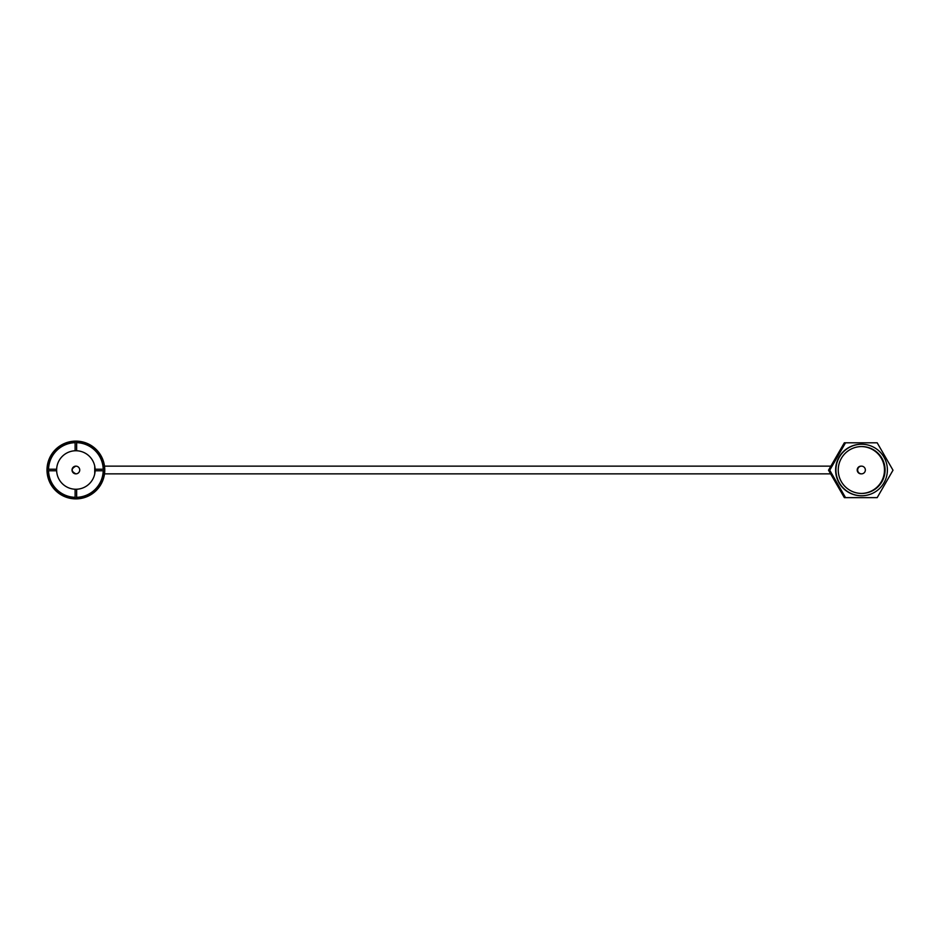 <?xml version="1.0" encoding="UTF-8"?>
<svg xmlns="http://www.w3.org/2000/svg" width="940" height="940" viewBox="0 0 940 940"><rect width="100%" height="100%" fill="white"/><g stroke="black" fill="none" stroke-linecap="round" stroke-linejoin="round"><path stroke-width="1.41" d="M75.882 466.146A3.854 3.842 -90 0 1 79.724 470A3.854 3.842 -90 0 1 75.882 473.854A3.854 3.854 0 0 1 72.028 470A3.854 3.854 0 0 1 75.882 466.146C70.911 468.719 70.911 471.281 75.882 473.854A3.854 3.842 -90 0 1 72.028 470A3.854 3.842 -90 0 1 75.882 466.146A3.854 3.854 0 0 1 79.736 470A3.854 3.854 0 0 1 75.882 473.854M861.51 466.146A3.854 3.854 0 0 1 865.364 470A3.854 3.854 0 0 1 861.51 473.854A3.854 3.842 -90 0 1 857.668 470A3.854 3.842 -90 0 1 861.51 466.146L861.064 466.146A3.854 3.842 90 0 0 857.209 470A3.854 3.842 90 0 0 861.064 473.854L861.51 473.854M885.081 470A23.441 23.418 90 0 0 861.663 446.559A23.441 23.418 90 0 0 838.245 470A23.441 23.418 90 0 0 861.663 493.441A23.441 23.418 90 0 0 885.081 470M861.357 493.441A23.441 23.418 90 0 0 884.481 470A23.441 23.418 90 0 0 861.357 446.559M835.93 470A25.756 25.732 90 0 0 861.663 495.756A25.756 25.732 90 0 0 887.395 470A25.756 25.732 90 0 0 861.663 444.244A25.756 25.732 90 0 0 835.93 470M861.663 444.244L861.357 444.244A25.756 25.732 90 0 0 835.625 470A25.756 25.732 90 0 0 861.357 495.756L861.663 495.756M94.74 473.854L94.74 466.146L94.74 473.854M104.505 466.146L104.505 473.854L104.505 466.146L830.866 466.146M75.882 441.119A28.881 28.881 0 0 1 104.763 470A28.881 28.881 0 0 1 75.882 498.882A28.881 28.881 0 0 1 47 470A28.881 28.881 0 0 1 75.882 441.119A28.881 28.881 0 0 0 47 470A28.881 28.881 0 0 0 75.882 498.882M75.106 489.235A19.258 19.258 0 0 1 56.647 469.224A19.258 19.258 0 0 1 76.645 450.765A19.258 19.258 0 0 1 95.116 470.776A19.258 19.258 0 0 1 75.106 489.235L75.106 497.331A27.342 27.342 0 0 1 48.551 470.776L56.647 470.776M893 470.212L877.184 442.799L845.542 442.799L829.726 470.212L845.542 497.636L877.184 497.636L893 470.212M95.116 470.776L103.212 470.776A27.342 27.342 0 0 1 76.645 497.331L76.645 489.235M56.647 469.224L48.551 469.224A27.342 27.342 0 0 1 75.106 442.67L75.106 450.765M76.645 450.765L76.645 442.67A27.342 27.342 0 0 1 103.212 469.224L95.116 469.224M845.542 442.799L844.343 442.799L828.516 470.212L844.343 497.636L845.542 497.636M829.726 470.212L828.516 470.212M75.882 498.106A28.106 28.106 0 0 0 103.987 470A28.106 28.106 0 0 0 75.882 441.894A28.106 28.106 0 0 0 47.776 470A28.106 28.106 0 0 0 75.882 498.106M830.619 473.854L104.505 473.854"/></g></svg>
